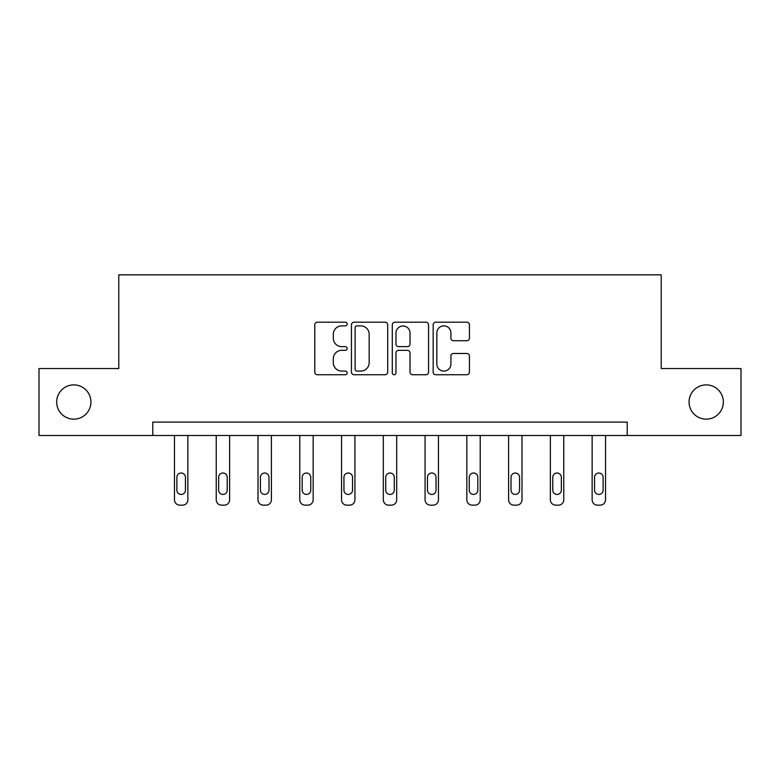 <?xml version="1.0" encoding="UTF-8"?>
<svg xmlns="http://www.w3.org/2000/svg" width="780" height="780" viewBox="0 0 780 780"><rect width="100%" height="100%" fill="white"/><g stroke="black" fill="none" stroke-linecap="round" stroke-linejoin="round"><path stroke-width="1.17" d="M347.168 324.031A1.843 1.843 0 0 0 345.325 322.198L317.401 322.198A2.633 2.633 0 0 0 314.769 324.821L314.769 372.128A2.633 2.633 0 0 0 317.401 374.751L345.325 374.751A1.843 1.843 0 0 0 347.168 372.918A1.843 1.843 0 0 0 345.325 371.075L341.708 371.075A8.414 8.414 0 0 1 333.304 362.661L333.304 358.722A8.414 8.414 0 0 1 341.708 350.317L345.325 350.317A1.843 1.843 0 0 0 347.168 348.475A1.843 1.843 0 0 0 345.325 346.632L341.708 346.632A8.414 8.414 0 0 1 333.304 338.227L333.304 334.279A8.414 8.414 0 0 1 341.708 325.874L345.325 325.874A1.843 1.843 0 0 0 347.168 324.031M689.062 402.022A17.131 17.131 0 0 0 706.192 419.152A17.131 17.131 0 0 0 723.333 402.022A17.131 17.131 0 0 0 706.192 384.891A17.131 17.131 0 0 0 689.062 402.022M56.667 402.022A17.131 17.131 0 0 0 73.808 419.152A17.131 17.131 0 0 0 90.938 402.022A17.131 17.131 0 0 0 73.808 384.891A17.131 17.131 0 0 0 56.667 402.022M466.801 340.723A2.633 2.633 0 0 0 469.433 338.091L469.433 324.821A2.633 2.633 0 0 0 466.801 322.198L435.796 322.198A2.633 2.633 0 0 0 433.163 324.821L433.163 372.128A2.633 2.633 0 0 0 435.796 374.751L466.801 374.751A2.633 2.633 0 0 0 469.433 372.128L469.433 356.099A2.633 2.633 0 0 0 466.801 353.467L453.531 353.467A2.633 2.633 0 0 0 450.908 356.099L450.908 364.046A7.03 7.03 0 0 1 443.878 371.075A7.03 7.03 0 0 1 436.849 364.046L436.849 332.904A7.03 7.03 0 0 1 443.878 325.874A7.03 7.03 0 0 1 450.908 332.904L450.908 338.091A2.633 2.633 0 0 0 453.531 340.723L466.801 340.723M152.782 435.484L39 435.484L39 368.55L118.784 368.55L118.784 274.843L661.216 274.843L661.216 368.55L741 368.55L741 435.484L627.217 435.484L627.217 422.097L152.782 422.097L152.782 435.484L627.217 435.484M387.699 324.821A2.633 2.633 0 0 0 385.076 322.198L354.061 322.198A2.633 2.633 0 0 0 351.439 324.821L351.439 372.128A2.633 2.633 0 0 0 354.061 374.751L385.076 374.751A2.633 2.633 0 0 0 387.699 372.128L387.699 324.821M394.924 322.198L425.938 322.198A2.633 2.633 0 0 1 428.561 324.821L428.561 372.128A2.633 2.633 0 0 1 425.938 374.751L412.669 374.751A2.633 2.633 0 0 1 410.036 372.128L410.036 352.94A2.633 2.633 0 0 0 407.413 350.317L398.609 350.317A2.633 2.633 0 0 0 395.977 352.94L395.977 372.918A1.843 1.843 0 0 1 394.144 374.751A1.843 1.843 0 0 1 392.301 372.918L392.301 324.821A2.633 2.633 0 0 1 394.924 322.198M356.957 325.874A1.843 1.843 0 0 0 355.115 327.717L355.115 369.232A1.843 1.843 0 0 0 356.957 371.075L360.76 371.075A8.414 8.414 0 0 0 369.174 362.661L369.174 334.279A8.414 8.414 0 0 0 360.76 325.874L356.957 325.874M410.036 333.031A7.03 7.03 0 0 0 403.006 326.001A7.03 7.03 0 0 0 395.977 333.031L395.977 344.009A2.633 2.633 0 0 0 398.609 346.632L407.413 346.632A2.633 2.633 0 0 0 410.036 344.009L410.036 333.031M187.863 435.484L187.863 499.795A5.353 5.353 0 0 1 182.51 505.157L179.829 505.157A5.353 5.353 0 0 1 174.476 499.795L174.476 435.484M185.455 490.162L185.455 477.311A4.28 4.28 0 0 0 181.165 473.021A4.28 4.28 0 0 0 176.884 477.311L176.884 490.162A4.28 4.28 0 0 0 181.165 494.442A4.28 4.28 0 0 0 185.455 490.162M229.622 435.484L229.622 499.795A5.353 5.353 0 0 1 224.269 505.157L221.598 505.157A5.353 5.353 0 0 1 216.236 499.795L216.236 435.484M227.214 490.162L227.214 477.311A4.28 4.28 0 0 0 222.934 473.021A4.28 4.28 0 0 0 218.653 477.311L218.653 490.162A4.28 4.28 0 0 0 222.934 494.442A4.28 4.28 0 0 0 227.214 490.162M271.391 435.484L271.391 499.795A5.353 5.353 0 0 1 266.038 505.157L263.357 505.157A5.353 5.353 0 0 1 258.005 499.795L258.005 435.484M268.983 490.162L268.983 477.311A4.28 4.28 0 0 0 264.703 473.021A4.28 4.28 0 0 0 260.413 477.311L260.413 490.162A4.28 4.28 0 0 0 264.703 494.442A4.28 4.28 0 0 0 268.983 490.162M313.16 435.484L313.16 499.795A5.353 5.353 0 0 1 307.808 505.157L305.126 505.157A5.353 5.353 0 0 1 299.773 499.795L299.773 435.484M310.752 490.162L310.752 477.311A4.28 4.28 0 0 0 306.462 473.021A4.28 4.28 0 0 0 302.182 477.311L302.182 490.162A4.28 4.28 0 0 0 306.462 494.442A4.28 4.28 0 0 0 310.752 490.162M354.929 435.484L354.929 499.795A5.353 5.353 0 0 1 349.577 505.157L346.895 505.157A5.353 5.353 0 0 1 341.543 499.795L341.543 435.484M352.521 490.162L352.521 477.311A4.28 4.28 0 0 0 348.231 473.021A4.28 4.28 0 0 0 343.951 477.311L343.951 490.162A4.28 4.28 0 0 0 348.231 494.442A4.28 4.28 0 0 0 352.521 490.162M396.688 435.484L396.688 499.795A5.353 5.353 0 0 1 391.336 505.157L388.664 505.157A5.353 5.353 0 0 1 383.311 499.795L383.311 435.484M394.28 490.162L394.28 477.311A4.28 4.28 0 0 0 390 473.021A4.28 4.28 0 0 0 385.72 477.311L385.72 490.162A4.28 4.28 0 0 0 390 494.442A4.28 4.28 0 0 0 394.28 490.162M438.457 435.484L438.457 499.795A5.353 5.353 0 0 1 433.105 505.157L430.423 505.157A5.353 5.353 0 0 1 425.071 499.795L425.071 435.484M436.049 490.162L436.049 477.311A4.28 4.28 0 0 0 431.769 473.021A4.28 4.28 0 0 0 427.479 477.311L427.479 490.162A4.28 4.28 0 0 0 431.769 494.442A4.28 4.28 0 0 0 436.049 490.162M480.226 435.484L480.226 499.795A5.353 5.353 0 0 1 474.874 505.157L472.192 505.157A5.353 5.353 0 0 1 466.84 499.795L466.84 435.484M477.818 490.162L477.818 477.311A4.28 4.28 0 0 0 473.538 473.021A4.28 4.28 0 0 0 469.248 477.311L469.248 490.162A4.28 4.28 0 0 0 473.538 494.442A4.28 4.28 0 0 0 477.818 490.162M521.995 435.484L521.995 499.795A5.353 5.353 0 0 1 516.643 505.157L513.962 505.157A5.353 5.353 0 0 1 508.609 499.795L508.609 435.484M519.587 490.162L519.587 477.311A4.28 4.28 0 0 0 515.297 473.021A4.28 4.28 0 0 0 511.017 477.311L511.017 490.162A4.28 4.28 0 0 0 515.297 494.442A4.28 4.28 0 0 0 519.587 490.162M563.764 435.484L563.764 499.795A5.353 5.353 0 0 1 558.402 505.157L555.731 505.157A5.353 5.353 0 0 1 550.378 499.795L550.378 435.484M561.346 490.162L561.346 477.311A4.28 4.28 0 0 0 557.066 473.021A4.28 4.28 0 0 0 552.786 477.311L552.786 490.162A4.28 4.28 0 0 0 557.066 494.442A4.28 4.28 0 0 0 561.346 490.162M605.524 435.484L605.524 499.795A5.353 5.353 0 0 1 600.171 505.157L597.49 505.157A5.353 5.353 0 0 1 592.137 499.795L592.137 435.484M603.115 490.162L603.115 477.311A4.28 4.28 0 0 0 598.835 473.021A4.28 4.28 0 0 0 594.545 477.311L594.545 490.162A4.28 4.28 0 0 0 598.835 494.442A4.28 4.28 0 0 0 603.115 490.162"/></g></svg>
